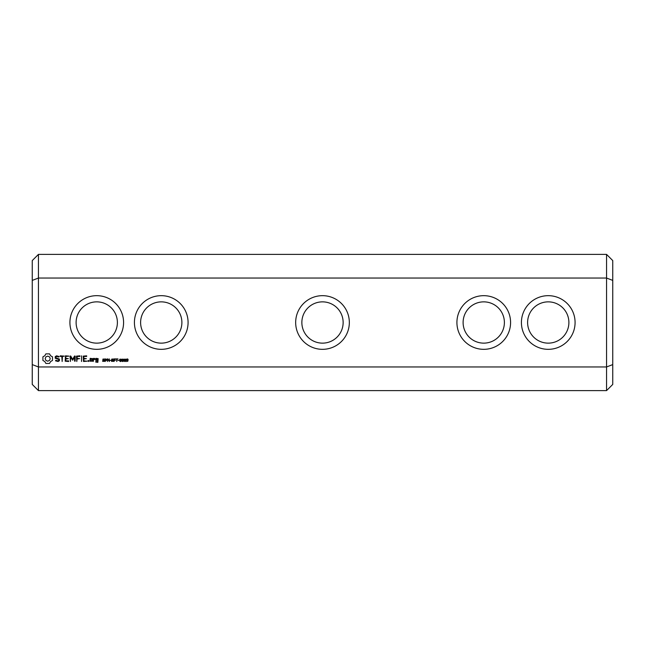 <?xml version="1.0" encoding="UTF-8"?>
<svg xmlns="http://www.w3.org/2000/svg" width="645" height="645" viewBox="0 0 645 645"><rect width="100%" height="100%" fill="white"/><g stroke="black" fill="none" stroke-linecap="round" stroke-linejoin="round"><path stroke-width="0.97" d="M32.25 280.406L32.25 260.58L38.442 254.388L38.442 278.043L606.558 278.043L606.558 366.957L38.442 366.957L32.25 364.594L32.25 280.406L38.442 278.043L38.442 390.612L32.25 384.42L32.25 364.594M521.418 322.5A26.832 26.832 0 0 0 561.666 345.736A26.832 26.832 0 0 0 561.666 299.264A26.832 26.832 0 0 0 521.418 322.5M456.918 322.5A26.832 26.832 0 0 0 497.166 345.736A26.832 26.832 0 0 0 497.166 299.264A26.832 26.832 0 0 0 456.918 322.5M322.5 295.668A26.832 26.832 0 0 0 295.668 322.5A26.832 26.832 0 0 0 322.5 349.332A26.832 26.832 0 0 0 349.332 322.5A26.832 26.832 0 0 0 322.5 295.668M128.113 359.467L127.879 361.144L126.605 361.522L127.831 360.394L126.662 360.418L126.614 359.112L127.605 358.926L128.113 359.467M125.71 359.2L125.702 361.232L125.025 361.563L124.348 361.232L124.348 359.192L125.71 359.2M123.445 359.2L123.437 361.232L122.76 361.563L122.082 361.232L122.082 359.192L123.445 359.2M121.179 359.2L121.171 361.232L120.494 361.563L119.809 361.232L119.817 359.192L121.179 359.2M119.091 360.216L118.003 360.531L119.091 360.216M117.995 358.918L117.067 359.225L116.729 361.506L116.729 359.225L115.802 358.918L117.995 358.918M115.705 358.918L114.391 359.225L114.391 359.958L115.52 360.265L114.391 360.265L114.044 361.506L114.044 358.918L115.705 358.918M113.343 360.337L113.222 361.321L111.496 361.353L111.496 360.926L113.133 360.821L111.674 360.071L111.787 359.072L113.391 359.047L111.867 359.579L113.343 360.337M111.029 360.216L109.94 360.531L111.029 360.216M109.336 358.918L109.336 361.506L107.683 359.192L107.36 361.506L107.36 358.918L107.892 358.918L109.013 361.031L109.336 358.918M106.828 359.329L106.683 360.273L105.554 360.547L105.208 361.506L105.208 358.918L106.828 359.329M104.514 360.337L104.393 361.321L102.66 361.353L102.66 360.926L104.297 360.821L102.845 360.071L102.95 359.072L104.555 359.047L103.031 359.579L104.514 360.337M96 358.338L95.694 360.208L97.532 360.507L97.532 361.732L96.323 361.732L96.008 361.184L95.694 362.047L97.855 362.353L98.161 358.644L96 358.338M93.227 358.338L93.227 361.49L93.541 359.91L95.387 359.031L94.364 358.338L93.541 359.072L93.227 358.338M88.405 360.434L88.937 360.958L88.405 361.49L87.881 360.958L88.405 360.434M92.356 361.184L92.356 358.644L90.187 358.338L89.881 361.184L92.356 361.184M86.656 355.83L83.213 356.137L83.528 361.49L86.986 361.176L83.842 360.869L83.842 358.967L86.357 358.652L83.842 358.338L83.842 356.451L86.656 356.451L86.656 355.83M81.544 355.822L81.544 361.49L81.544 355.822M79.924 355.83L76.481 356.137L76.795 361.49L77.11 358.975L79.625 358.652L77.11 358.346L77.11 356.451L79.924 356.451L79.924 355.83M74.602 355.984L72.627 359.297L70.668 355.992L70.079 356.137L70.394 361.49L70.708 357.298L72.627 360.233L74.554 357.282L74.554 361.16L75.183 361.16L75.191 356.137L74.602 355.984M65.476 355.83L65.177 361.184L68.62 361.49L68.62 360.869L65.806 360.869L65.806 358.967L68.314 358.652L65.806 358.338L65.806 356.451L68.942 356.137L65.476 355.83M60.259 356.451L61.831 356.451L62.146 361.49L62.46 356.451L64.339 356.137L60.259 355.83L60.259 356.451M55.228 356.612L55.228 358.257L58.792 359.507L58.792 360.37L57.929 360.869L55.825 360.281L55.51 360.829L58.114 361.49L59.413 360.732L59.413 359.072L55.865 357.806L55.865 356.959L56.72 356.459L58.824 357.048L59.138 356.5L56.558 355.822L55.228 356.612M45.876 353.871L44.803 355.758L42.917 356.83L42.917 360.474L44.803 361.547L45.876 363.441L49.52 363.441L50.592 361.547L52.487 360.474L52.487 356.83L50.592 355.758L49.52 353.871L45.876 353.871M188.082 322.5A26.832 26.832 0 0 0 147.834 299.264A26.832 26.832 0 0 0 147.834 345.736A26.832 26.832 0 0 0 188.082 322.5M123.582 322.5A26.832 26.832 0 0 0 83.334 299.264A26.832 26.832 0 0 0 83.334 345.736A26.832 26.832 0 0 0 123.582 322.5M612.75 364.594L612.75 384.42L606.558 390.612L606.558 366.957L612.75 364.594L612.75 260.58L606.558 254.388L38.442 254.388M612.75 280.406L606.558 278.043L606.558 254.388M527.61 322.5A20.64 20.64 0 0 0 558.57 340.375A20.64 20.64 0 0 0 558.57 304.625A20.64 20.64 0 0 0 527.61 322.5M463.11 322.5A20.64 20.64 0 0 0 494.07 340.375A20.64 20.64 0 0 0 494.07 304.625A20.64 20.64 0 0 0 463.11 322.5M322.5 301.86A20.64 20.64 0 0 0 301.86 322.5A20.64 20.64 0 0 0 322.5 343.14A20.64 20.64 0 0 0 343.14 322.5A20.64 20.64 0 0 0 322.5 301.86M181.89 322.5A20.64 20.64 0 0 0 150.93 304.625A20.64 20.64 0 0 0 150.93 340.375A20.64 20.64 0 0 0 181.89 322.5M117.39 322.5A20.64 20.64 0 0 0 86.43 304.625A20.64 20.64 0 0 0 86.43 340.375A20.64 20.64 0 0 0 117.39 322.5M127.839 359.983L127.629 359.297L126.855 359.313L126.912 360.192L127.839 359.983M125.469 360.998L125.461 359.426L124.759 359.225L124.582 360.99L125.469 360.998M123.203 360.998L123.195 359.426L122.494 359.225L122.316 360.99L123.203 360.998M120.929 360.998L120.929 359.426L120.22 359.225L120.051 360.99L120.929 360.998M106.546 359.708L105.554 359.217L105.554 360.249L106.546 359.708M96.323 358.959L97.532 358.959L97.532 359.878L96.323 359.878L96.323 358.959M90.51 358.959L91.727 358.959L91.727 360.869L90.51 360.869L90.51 358.959M47.698 356.129L49.488 356.862L50.229 358.652L49.488 360.442L47.698 361.184L45.916 360.442L45.174 358.652L45.908 356.862L47.698 356.129M606.558 390.612L38.442 390.612"/></g></svg>
